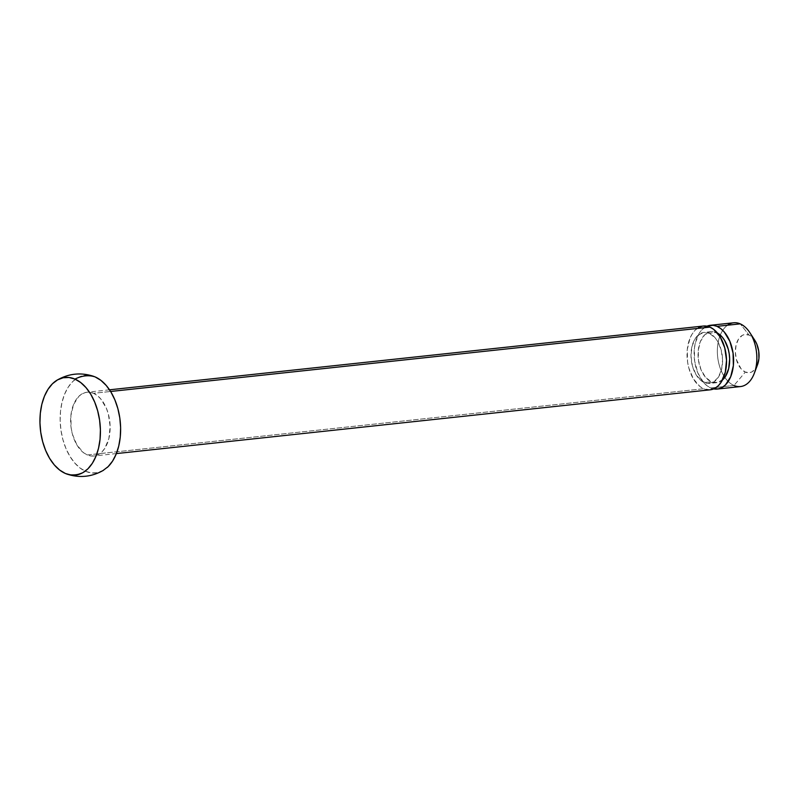 <?xml version="1.0" encoding="UTF-8"?>
<svg xmlns="http://www.w3.org/2000/svg" width="799" height="799" viewBox="0 0 799 799"><rect width="100%" height="100%" fill="white"/><g stroke="black" fill="none" stroke-linecap="round" stroke-linejoin="round"><path stroke-width="0.6" stroke-dasharray="4 3" d="M703.36 326.042A32.07 19.566 -96.1 0 0 687.03 354.696A32.07 19.566 -96.1 0 0 703.659 388.733L87.261 454.941A32.07 19.566 83.9 0 1 70.632 420.893A32.07 19.566 83.9 0 1 86.961 392.239A32.07 19.566 83.9 0 1 93.523 393.308L110.602 391.48L93.523 393.308A32.07 19.566 83.9 0 1 110.142 427.355A32.07 19.566 83.9 0 1 93.813 456.009A32.07 19.566 83.9 0 1 87.261 454.941L703.659 388.733L699.914 386.496L693.352 378.846L688.828 368.009L687.569 361.897L687.28 349.463L689.966 338.317L692.304 333.772L695.21 330.157L698.556 327.6M723.125 379.375L717.522 382.531L711.36 381.812L704.279 382.571A25.658 15.65 83.9 0 1 690.985 355.335A25.658 15.65 83.9 0 1 704.049 332.414A25.658 15.65 83.9 0 1 709.292 333.273L716.363 332.514A25.658 15.65 -96.1 0 0 711.12 331.655A25.658 15.65 -96.1 0 0 698.056 354.576A25.658 15.65 -96.1 0 0 711.36 381.812L705.577 377.348L701.053 369.807L698.486 360.349L698.256 350.401L700.403 341.483L704.598 334.951L710.201 331.805L713.267 331.665L717.432 333.033A25.658 15.65 -96.1 0 0 716.363 332.514L709.292 333.273A25.658 15.65 83.9 0 1 722.586 360.509A25.658 15.65 83.9 0 1 709.522 383.43A25.658 15.65 83.9 0 1 704.279 382.571L711.36 381.812A25.658 15.65 -96.1 0 0 716.603 382.671A25.658 15.65 -96.1 0 0 722.476 379.984M733.971 385.478L710.73 387.974A32.07 19.566 83.9 0 1 694.201 356.853A32.07 19.566 83.9 0 1 706.955 326.192L702.281 329.398L699.385 333.013L695.34 342.861L694.351 348.704L694.641 361.138L697.857 372.973L703.5 382.391L706.985 385.737L710.73 387.974L733.971 385.478A32.07 19.566 83.9 0 1 724.823 377.398A32.07 19.566 -96.1 0 0 733.971 385.478L745.327 372.074L733.971 385.478A32.07 19.566 -96.1 0 0 740.523 386.556M733.672 322.786A32.07 19.566 -96.1 0 0 720.279 335.071A32.07 19.566 -96.1 0 0 724.823 377.398A32.07 19.566 83.9 0 1 720.279 335.071A32.07 19.566 83.9 0 1 727.499 325.223M754.885 340.414A19.246 11.735 -96.1 0 0 749.082 335.091L740.234 323.855L749.082 335.091A19.246 11.735 -96.1 0 0 735.499 348.504A19.246 11.735 -96.1 0 0 745.327 372.074L740.993 368.719L736.428 359.63L735.36 352.209L736.099 344.998L738.516 339.096L742.261 335.39L744.458 334.561L749.082 335.091L751.33 336.439L755.265 341.033M95.181 376.938A49.109 29.963 -96.1 0 0 60.524 411.175A49.109 29.963 -96.1 0 0 85.593 471.31A38.482 28.814 -66.6 0 1 65.388 473.477A38.482 28.814 113.4 0 0 85.593 471.31A49.109 29.963 -96.1 0 0 107.276 467.455M757.492 364.863L755.894 368.069L752.149 371.775L749.951 372.604L745.327 372.074A19.246 11.735 -96.1 0 0 757.502 364.823M713.687 388.893A32.07 19.566 83.9 0 1 710.73 387.974L714.596 389.033M702.211 326.222L703.29 326.042M710.131 389.822L703.659 388.733A32.07 19.566 -96.1 0 0 710.211 389.812M709.292 333.273L703.13 332.564L697.527 335.71L695.2 338.606L691.974 346.476L690.995 356.094L692.423 365.992L696.039 374.661L701.282 380.783L707.375 383.42L713.377 382.182L718.371 377.248L721.597 369.368L722.576 359.75L721.147 349.852L717.542 341.183L715.075 337.737L709.292 333.273M103.48 470.271L97.388 472.678L91.515 472.928L85.593 471.31L79.86 467.874L74.527 462.761L69.813 456.159L65.878 448.329L62.891 439.57L60.964 430.212L60.165 420.624L60.524 411.175L62.032 402.217L64.629 394.097L68.215 387.135L72.659 381.602L77.783 377.697L83.386 375.57L89.258 375.32L93.273 376.209M93.523 393.308L89.658 392.249L85.813 392.419L82.157 393.807L78.811 396.354L73.568 404.514L70.881 415.67L71.171 428.104L72.429 434.207L76.954 445.043L83.515 452.693L87.261 454.941L91.126 455.999L94.961 455.829L98.627 454.441L101.962 451.894L104.869 448.279L108.904 438.431L110.132 426.406L108.344 414.042L106.397 408.319L100.744 398.891L97.268 395.555L93.523 393.308M109.523 389.812L86.961 392.239M711.12 331.655L704.049 332.414M716.603 382.671L709.522 383.43M116.374 453.582L93.813 456.009"/><path stroke-width="1.2" d="M703.29 326.042L709.911 327.111L110.602 391.48L709.911 327.111A32.07 19.566 -96.1 0 0 703.36 326.042L109.523 389.812M727.499 325.223A32.07 19.566 83.9 0 1 740.234 323.855A32.07 19.566 -96.1 0 0 733.672 322.786L710.431 325.283A32.07 19.566 83.9 0 1 716.993 326.352L740.234 323.855A32.07 19.566 83.9 0 1 749.901 332.724A32.07 19.566 83.9 0 1 754.266 373.403A32.07 19.566 83.9 0 1 733.971 385.478M717.282 389.053A32.07 19.566 83.9 0 1 713.687 388.893L718.431 388.873L722.096 387.485L725.442 384.938L730.686 376.768L733.362 365.622L733.073 353.188L729.867 341.353L724.214 331.935L720.738 328.589L716.993 326.352A32.07 19.566 83.9 0 1 733.612 360.389A32.07 19.566 83.9 0 1 717.282 389.053L740.523 386.556A32.07 19.566 -96.1 0 0 756.853 357.902A32.07 19.566 -96.1 0 0 740.234 323.855L716.993 326.352L713.127 325.293L706.955 326.192A32.07 19.566 83.9 0 1 710.431 325.283M65.388 473.477A49.109 29.963 83.9 0 1 40.639 431.56A49.109 29.963 83.9 0 1 53.293 382.971A49.109 29.963 83.9 0 1 74.976 379.106A38.482 28.814 -66.6 0 1 95.181 376.938A38.482 28.814 113.4 0 0 74.976 379.106A49.109 29.963 83.9 0 1 100.045 439.25A49.109 29.963 83.9 0 1 65.388 473.477L71.301 475.105L77.183 474.846L82.786 472.728L87.91 468.823L92.354 463.28L95.94 456.319L98.537 448.209L100.045 439.25L100.404 429.792L99.605 420.204L97.678 410.846L94.691 402.087L90.756 394.257L86.042 387.655L80.709 382.541L74.976 379.106L69.054 377.488L63.181 377.747L57.568 379.865L52.444 383.77L48.01 389.313L44.414 396.274L41.818 404.384L40.31 413.343L39.95 422.801L40.749 432.389L42.687 441.737L45.673 450.506L49.598 458.336L54.322 464.938L59.655 470.052L65.388 473.477M107.276 467.455A49.109 29.963 -96.1 0 0 119.93 418.866A49.109 29.963 -96.1 0 0 95.181 376.938L100.914 380.374L106.247 385.488L110.971 392.089L114.896 399.919L117.882 408.679L119.82 418.037L120.619 427.625L120.259 437.083L118.751 446.032L116.145 454.152L112.559 461.113L108.115 466.646L102.991 470.561M754.855 340.364L756.813 344.099L758.74 351.2L758.91 358.661L757.302 365.343M754.266 373.403L757.502 364.823A19.246 11.735 -96.1 0 0 754.885 340.414L749.901 332.724M717.432 333.033L722.146 336.978L724.613 340.424L728.229 349.093L729.237 353.987L729.657 358.991L728.678 368.609L725.442 376.489L722.476 379.984A25.658 15.65 -96.1 0 0 729.427 355.495A25.658 15.65 -96.1 0 0 717.432 333.043M698.556 327.6L702.211 326.222M116.374 453.582L710.211 389.812A32.07 19.566 -96.1 0 0 726.541 361.158A32.07 19.566 -96.1 0 0 709.911 327.111L713.657 329.348L720.229 336.998L724.743 347.835L726.531 360.209L725.302 372.234L721.267 382.072L718.361 385.697L715.015 388.244L710.131 389.822M93.273 376.209L95.181 376.938M57.019 380.184C68.604 373.513 80.749 372.214 93.453 376.269M67.116 474.147C79.82 478.211 91.965 476.903 103.55 470.241"/></g></svg>
